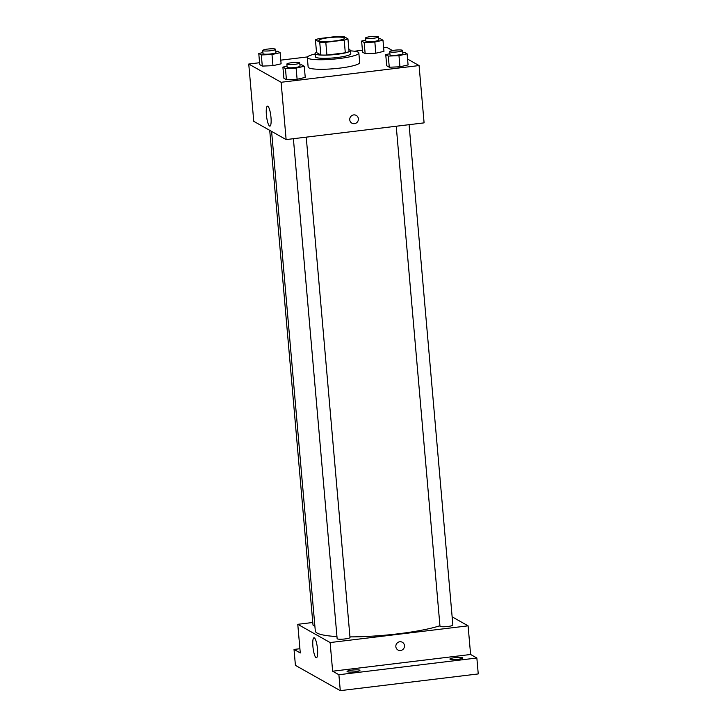<?xml version="1.0" encoding="UTF-8"?>
<svg xmlns="http://www.w3.org/2000/svg" width="727" height="727" viewBox="0 0 727 727"><rect width="100%" height="100%" fill="white"/><g stroke="black" fill="none" stroke-linecap="round" stroke-linejoin="round"><path stroke-width="1.09" d="M328.74 37.677A12.932 1.954 175 0 1 344.571 38.204A12.932 1.954 175 0 1 331.857 41.275A12.932 1.954 175 0 1 318.808 40.458A12.932 1.954 175 0 1 328.74 37.677M315.418 39.821L319.735 42.257A17.366 2.626 175 0 0 325.796 42.311L344.198 40.085A17.366 2.626 175 0 0 347.951 38.84L343.635 36.405A17.366 2.626 175 0 0 337.573 36.35L319.18 38.576A17.366 2.626 175 0 0 315.418 39.821L316.536 52.562L320.852 54.988L319.735 42.257M320.852 54.988A17.366 2.626 175 0 0 326.914 55.043L345.307 52.817A17.366 2.626 175 0 0 349.069 51.572L347.951 38.84M316.518 52.389A17.784 2.69 -5 0 0 315.091 53.616A17.784 2.69 -5 0 0 333.039 54.743A17.784 2.69 -5 0 0 350.514 50.517A17.784 2.69 -5 0 0 350.05 49.972A17.784 2.69 -5 0 0 348.896 49.563M350.514 50.517L350.796 53.698A17.784 2.69 175 0 1 333.311 57.924A17.784 2.69 175 0 1 315.364 56.797L315.091 53.616M345.307 52.817L344.198 40.085M326.914 55.043L325.796 42.311M350.541 50.872A25.863 3.908 175 0 1 358.847 52.998A25.863 3.908 175 0 1 333.42 59.141A25.863 3.908 175 0 1 307.312 57.506A25.863 3.908 175 0 1 315.118 53.971M358.847 52.998L359.674 62.54A25.863 3.908 175 0 1 334.256 68.692A25.863 3.908 175 0 1 308.148 67.048L307.312 57.506M389.89 53.698L385.746 54.643L386.719 65.784L389.272 67.22L399.95 66.802L408.083 64.939L407.111 53.798L404.557 52.362L402.758 52.435M287.047 66.166L282.903 67.111L283.875 78.252L286.42 79.688L297.107 79.27L305.24 77.407L304.259 66.266L301.714 64.83L299.915 64.903M259.575 62.722L248.752 64.04L281.113 82.278L419.079 65.557L407.565 59.069M392.453 50.554L386.709 47.319L383.638 47.691M362.428 50.263L354.44 51.226M307.539 56.915L280.786 60.15M365.763 40.094L361.619 41.048L362.591 52.19L365.145 53.625L375.823 53.198L383.956 51.344L382.984 40.203L380.43 38.767L378.631 38.84M262.92 52.562L258.776 53.507L259.748 64.648L262.293 66.093L272.979 65.666L281.113 63.812L280.131 52.671L277.587 51.226L275.787 51.299M248.752 64.04L253.759 121.336L286.129 139.584L424.095 122.863L419.079 65.557M286.129 139.584L281.113 82.278M266.4 114.848A10.069 2.145 83.1 0 1 267.481 106.142A10.069 2.145 83.1 0 1 270.826 115.875A10.069 2.145 83.1 0 1 269.908 126.125A10.069 2.145 83.1 0 1 266.4 114.848M353.685 114.911A4.444 4.289 -60.6 0 1 357.802 121.391A4.444 4.289 -60.6 0 1 349.841 118.456A4.444 4.289 -60.6 0 1 353.685 114.911M356.248 115.411A4.444 4.289 -60.6 0 1 357.802 121.391A4.444 4.289 -60.6 0 1 351.886 123.154M439.935 625.747A67.884 10.26 175 0 1 349.96 636.888M336.946 636.561A67.884 10.26 175 0 1 315.309 630.991L271.598 131.387M269.717 130.333L313.01 625.075A6.461 0.981 -5 0 0 314.827 625.583M409.083 124.68L452.857 625.084A6.461 0.981 175 0 1 446.505 626.619A6.461 0.981 175 0 1 439.98 626.211L396.233 126.234M306.24 137.149L350.014 637.543A6.461 0.981 175 0 1 343.662 639.078A6.461 0.981 175 0 1 337.137 638.669L293.39 138.703M312.783 622.494L297.77 624.311L330.131 642.559L468.097 625.838L452.139 616.841M299.906 648.729L294.026 649.438L295.416 665.359L340.291 690.65L478.248 673.929L476.857 658.008L470.605 654.491L468.097 625.838M294.026 649.438L300.278 652.964L297.77 624.311M340.291 690.65L338.891 674.729L476.857 658.008M330.131 642.559L332.639 671.212L338.891 674.729M312.91 646.467A10.069 2.145 83.1 0 1 313.991 637.77A10.069 2.145 83.1 0 1 317.335 647.503A10.069 2.145 83.1 0 1 316.418 657.753A10.069 2.145 83.1 0 1 312.91 646.467M332.639 671.212L470.605 654.491M399.777 641.759A4.444 4.289 -60.6 0 1 403.894 648.239A4.444 4.289 -60.6 0 1 395.933 645.303A4.444 4.289 -60.6 0 1 399.777 641.759M402.34 642.259A4.444 4.289 -60.6 0 1 403.894 648.239A4.444 4.289 -60.6 0 1 397.978 650.002M450.086 659.244A6.461 0.981 175 0 1 449.913 659.044A6.461 0.981 175 0 1 456.274 657.508A6.461 0.981 175 0 1 462.799 657.917A6.461 0.981 175 0 1 457.138 659.389A6.461 0.981 175 0 1 450.086 659.244M347.242 671.703A6.461 0.981 175 0 1 347.07 671.512A6.461 0.981 175 0 1 353.422 669.976A6.461 0.981 175 0 1 359.947 670.385A6.461 0.981 175 0 1 354.294 671.857A6.461 0.981 175 0 1 347.242 671.703M258.776 53.507L261.32 54.943L271.998 54.525L280.131 52.671M275.615 49.345L275.897 52.526A6.461 0.981 175 0 1 269.535 54.062A6.461 0.981 175 0 1 263.01 53.653L262.738 50.472A6.461 0.981 175 0 1 267.7 49.072A6.461 0.981 175 0 1 275.615 49.345A6.461 0.981 175 0 1 269.263 50.881A6.461 0.981 175 0 1 262.738 50.472M259.748 64.648L262.293 66.093L272.979 65.666L271.998 54.525M272.979 65.666L281.113 63.812M262.293 66.093L261.32 54.943M282.903 67.111L285.447 68.547L296.125 68.129L304.259 66.266M299.742 62.94L300.024 66.13A6.461 0.981 175 0 1 293.663 67.666A6.461 0.981 175 0 1 287.138 67.257L286.865 64.067A6.461 0.981 175 0 1 291.836 62.676A6.461 0.981 175 0 1 299.742 62.94A6.461 0.981 175 0 1 293.39 64.476A6.461 0.981 175 0 1 286.865 64.067M283.875 78.252L286.42 79.688L297.107 79.27L296.125 68.129M297.107 79.27L305.24 77.407M286.42 79.688L285.447 68.547M361.619 41.048L364.163 42.484L374.85 42.057L382.984 40.203M378.458 36.877L378.74 40.058A6.461 0.981 175 0 1 372.388 41.593A6.461 0.981 175 0 1 365.863 41.185L365.581 38.004A6.461 0.981 175 0 1 370.552 36.614A6.461 0.981 175 0 1 378.458 36.877A6.461 0.981 175 0 1 372.106 38.413A6.461 0.981 175 0 1 365.581 38.004M362.591 52.19L365.145 53.625L375.823 53.198L374.85 42.057M375.823 53.198L383.956 51.344M365.145 53.625L364.163 42.484M385.746 54.643L388.291 56.079L398.978 55.661L407.111 53.798M402.585 50.481L402.867 53.662A6.461 0.981 175 0 1 396.515 55.197A6.461 0.981 175 0 1 389.99 54.789L389.708 51.608A6.461 0.981 175 0 1 394.679 50.208A6.461 0.981 175 0 1 402.585 50.481A6.461 0.981 175 0 1 396.233 52.017A6.461 0.981 175 0 1 389.708 51.608M386.719 65.784L389.272 67.22L399.95 66.802L398.978 55.661M399.95 66.802L408.083 64.939M389.272 67.22L388.291 56.079"/></g></svg>
